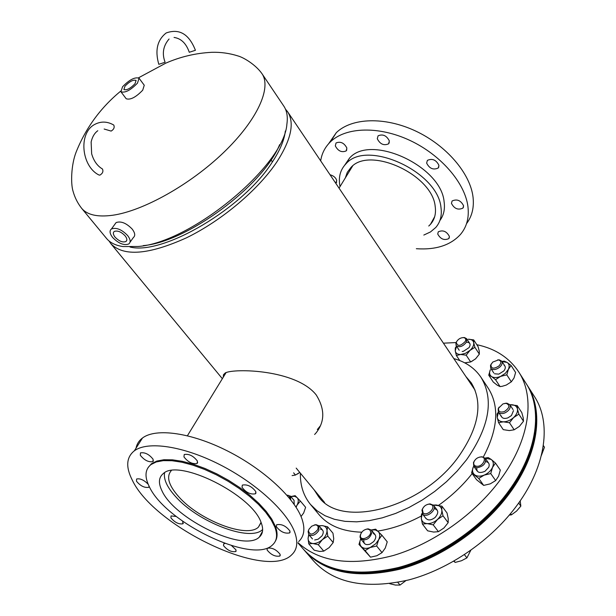 <?xml version="1.0" encoding="UTF-8"?>
<svg xmlns="http://www.w3.org/2000/svg" width="616" height="616" viewBox="0 0 616 616"><rect width="100%" height="100%" fill="white"/><g stroke="black" fill="none" stroke-linecap="round" stroke-linejoin="round"><path stroke-width="0.92" d="M223.292 377.161L223.454 374.728L225.302 372.919C233.957 368.175 295.903 369.354 316.147 394.833C324.994 408.962 324.963 421.652 316.054 432.917L314.622 434.473M320.443 425.741L317.325 429.537M130.014 247.008C162.793 255.617 243.528 208.146 272.418 161.893C280.049 150.242 284.353 139.955 285.331 131.031M108.97 240.902L110.919 243.759C123.57 256.795 148.756 254.816 186.471 237.815C221.899 220.605 258.951 189.212 277.423 161.061C291.26 139.201 294.664 122.776 287.634 111.789L285.454 109.117M106.545 238.461C110.095 242.758 115.569 245.461 122.946 246.554L137.969 246.5C191.091 242.835 284.376 165.581 286.894 124.116C287.949 116.732 286.91 110.718 283.799 106.091L261.939 73.627C271.849 87.811 257.165 120.312 223.631 152.506C190.198 184.692 143.066 211.011 112.62 215.261C97.528 217.271 87.195 214.945 81.62 208.285L106.545 238.461M279.649 144.644C262.832 186.001 186.894 242.188 143.258 245.615M134.996 83.745L136.082 80.434C133.318 79.487 129.614 81.404 124.971 86.171L123.893 89.536C126.688 90.437 130.392 88.504 134.996 83.745M120.921 91.761L126.188 98.745C130.346 100.154 135.851 97.305 142.704 90.198L144.26 85.247L139.062 78.217C134.927 76.838 129.429 79.687 122.553 86.764L120.921 91.761C125.063 93.132 130.577 90.259 137.468 83.145L139.062 78.217M125.148 235.866C121.244 231.839 117.641 230.353 114.353 231.4C112.813 232.594 113.059 234.519 115.069 237.16C119.111 241.272 122.753 242.712 125.987 241.495C127.35 240.279 127.073 238.4 125.148 235.866M130.03 242.219L133.341 237.576C135.474 235.782 135.104 232.971 132.232 229.129C126.357 223.069 120.982 220.882 116.108 222.576L114.815 224.34M112.636 237.476C118.565 243.513 123.947 245.676 128.782 243.967C130.908 242.188 130.53 239.385 127.635 235.543C121.729 229.475 116.332 227.281 111.465 228.944C109.278 230.761 109.671 233.603 112.636 237.476M171.302 470.609C166.058 476.599 168.599 485.377 178.933 496.958C199.445 520.243 246.916 538.654 258.412 527.134L261.138 522.638M164.588 472.734C163.44 479.317 167.152 487.325 175.729 496.742C198.167 522.152 249.95 542.226 262.516 529.614L262.639 529.506M428.759 226.026L430.499 224.293C434.642 219.55 436.205 213.606 435.189 206.452C432.432 174.574 369.215 145.753 350.843 167.591L347.301 172.326L345.337 177.893M437.722 233.995C440.502 239.124 444.205 240.656 448.841 238.6L449.403 236.452C446.654 231.316 442.95 229.768 438.292 231.801L437.722 233.995M451.443 203.349C454.238 208.732 458.073 210.318 462.939 208.1L463.586 205.775C460.822 200.385 456.995 198.783 452.098 200.978L451.443 203.349M426.634 163.071C429.421 168.568 433.279 170.224 438.207 168.022L438.946 165.381C436.197 159.875 432.347 158.204 427.388 160.368L426.634 163.071M377.285 138.754C380.057 144.159 383.814 145.861 388.573 143.844L389.358 140.964C386.625 135.551 382.867 133.834 378.085 135.813L377.285 138.754M335.304 145.884C338.053 151.059 341.672 152.737 346.154 150.935L346.885 148.063C344.167 142.889 340.548 141.187 336.043 142.966L335.304 145.884M335.789 183.314L336.721 180.426C335.735 177.585 333.502 175.691 330.022 174.751M439.901 220.505C443.713 215.384 445.114 209.178 444.121 201.886C441.333 165.989 370.278 133.526 349.511 158.143L344.644 165.25M423.816 235.058L430.492 231.939L435.751 227.496C440.332 222.214 442.08 215.585 440.987 207.623C438.092 171.779 366.82 139.154 346.1 163.679C340.232 169.7 338.207 177.323 340.024 186.563M466.543 223.631C472.041 216.347 474.205 207.492 473.034 197.074C470.254 173.365 446.354 145.338 415.461 130.946C384.577 116.486 351.644 117.779 336.321 132.656L328.682 143.659M416.339 248.718C435.858 250.034 450.573 245.268 460.491 234.419C466.743 226.988 469.23 217.733 467.944 206.645C465.065 182.99 440.956 154.916 409.902 140.41C378.855 125.841 345.83 126.981 330.538 141.749C325.094 147.016 321.806 153.384 320.674 160.861M261.192 522.761C263.579 529.059 262.978 533.826 259.375 537.06C244.098 552.752 174.02 518.903 161.792 490.436C158.235 482.929 158.728 477.315 163.279 473.596C178.548 458.104 252.46 494.941 261.192 522.761M280.118 554.338L279.895 556.04C275.275 556.872 271.009 554.854 267.09 549.988L267.313 548.248C271.956 547.432 276.23 549.464 280.118 554.338M231.616 545.668L235.966 549.842L235.797 551.559C231.462 552.275 227.373 550.296 223.523 545.637L223.685 543.882L224.925 543.466M182.698 521.275L182.937 523.808C178.763 524.447 174.751 522.468 170.909 517.856L171.032 515.931L176.245 516.47M149.103 486.224L148.649 487.325C144.437 487.972 140.379 485.924 136.475 481.196L136.606 479.017C140.101 478.239 143.967 479.987 148.194 484.253M153.13 459.297L152.93 461.638C148.494 462.354 144.283 460.229 140.302 455.255L140.494 452.868C144.96 452.175 149.172 454.315 153.13 459.297M197.428 461.099L197.135 463.455C192.392 464.302 188.003 462.123 183.953 456.918L184.238 454.508C189.012 453.684 193.409 455.878 197.428 461.099M255.825 491.637L255.509 493.77C250.566 494.725 246.069 492.569 242.019 487.287L242.334 485.1C247.309 484.168 251.805 486.347 255.825 491.637M289.959 531.054L289.674 532.909C284.792 533.856 280.349 531.762 276.345 526.634L276.63 524.732C281.543 523.808 285.986 525.91 289.959 531.054M132.109 479.772C125.61 466.836 126.365 457.172 134.365 450.797C147.655 440.848 183.044 445.945 219.558 464.487C256.079 482.959 287.526 511.904 294.848 532.64C298.206 542.342 297.158 549.726 291.715 554.785C266.512 580.696 153.731 526.642 132.109 479.772M136.028 448.178C136.821 444.028 138.977 440.632 142.489 437.999C155.894 427.797 191.214 432.594 227.504 450.966C263.794 469.261 294.918 498.198 302.033 519.111C305.29 528.89 304.181 536.374 298.691 541.549M149.149 486.324C144.429 476.622 145.037 469.369 150.966 464.58L156.272 461.938L163.34 460.629L171.972 460.714L181.928 462.231L192.885 465.149L204.497 469.392L216.355 474.813L228.059 481.25L239.208 488.465L249.418 496.227L258.343 504.242L265.696 512.258L271.263 520.004L274.898 527.219C277.739 534.988 276.954 540.879 272.549 544.89C253.176 564.795 165.15 522.414 149.149 486.324M148.102 467.521L151.498 463.717L156.811 461.068L163.879 459.752L172.511 459.836L182.467 461.353L193.424 464.264L205.028 468.491L216.878 473.912L228.582 480.341L239.724 487.564L249.927 495.318L258.843 503.341L266.197 511.357L271.756 519.096L275.383 526.318C277.639 532.386 277.624 537.345 275.352 541.202M314.083 489.774L318.626 496.735C340.948 529.013 421.452 508.446 458.212 457.18C478.986 427.489 483.321 402.695 471.217 382.782L465.835 376.461M300.377 473.18C300.131 485.439 303.511 495.872 310.51 504.473L318.926 514.529C328.397 525.717 342.689 531.608 361.792 532.201M377.793 531.061C392.084 528.859 406.56 523.854 421.244 516.062M438.584 505.32C451.59 496.057 462.785 485.477 472.164 473.581M310.51 504.473L317.024 510.733L325.025 515.723L334.419 519.296L345.037 521.359L356.695 521.829L369.184 520.666L382.251 517.848L395.634 513.428L409.032 507.461L422.168 500.084L434.742 491.429L446.485 481.704L457.134 471.109L466.474 459.882C489.466 426.85 494.286 399.283 480.934 377.208C474.674 368.045 465.634 361.846 453.807 358.597M297.959 542.927L303.603 549.433C323.808 571.363 355.471 577.377 398.591 567.475C439.578 556.502 482.59 526.718 508.523 491.183C537.614 451.705 542.942 408.901 526.01 383.352L518.641 371.81C509.209 357.673 495.264 348.625 476.807 344.683M298.075 542.719C319.496 562.254 351.282 566.504 393.432 555.47C433.518 543.551 475.021 514.175 500.454 479.602C529.875 439.97 535.466 397.189 518.641 371.81M456.133 342.558L443.428 343.181M483.344 456.972C498.021 429.221 499.638 406.275 488.188 388.126L480.934 377.208M526.973 384.861L527.165 385.162C544.113 410.733 538.823 453.545 509.786 492.993C483.899 528.513 440.94 558.25 399.977 569.184C356.895 579.048 325.233 573.011 305.012 551.058L304.781 550.781M527.165 385.162L534.411 396.512C551.459 422.253 546.423 465.072 517.71 504.373C492.115 539.755 449.472 569.238 408.701 579.933C365.796 589.55 334.18 583.321 313.837 561.23L305.012 551.058M303.842 549.703L304.073 549.972C324.286 571.91 355.948 577.939 399.053 568.044C440.032 557.087 483.029 527.319 508.947 491.791C538.014 452.321 543.335 409.509 526.395 383.953L526.203 383.653M304.073 549.972L304.543 550.512C324.763 572.457 356.418 578.493 399.515 568.614C440.486 557.665 483.468 527.92 509.363 492.392C538.415 452.929 543.72 410.125 526.78 384.553L526.395 383.953M309.024 529.159L311.688 526.195L315.146 524.886C318.002 525.102 318.803 526.765 317.548 529.868C312.689 535.15 309.656 535.42 308.462 530.684L309.024 529.159M314.214 525.024L315.993 524.663L318.872 525.733L318.819 530.53C315.423 535.219 312.058 536.551 308.724 534.542L308.123 531.493L308.739 529.768M308.885 534.727L308.077 538.369C308.216 541.387 309.802 543.104 312.851 543.512C316.039 543.682 319.211 542.396 322.376 539.647C325.402 536.759 326.95 533.764 327.019 530.645C326.827 527.65 325.21 525.964 322.153 525.602L319.034 525.925M314.684 539.986L318.149 539.216L322.022 535.851C324.101 532.101 323.539 529.845 320.343 529.082M333.187 542.557L333.733 538.638L332.956 533.187L327.589 526.78L327.019 530.645L327.774 536.143L322.376 539.647L318.31 544.744L323.77 551.128L329.144 547.624L333.187 542.557L327.774 536.143M323.77 551.128L319.658 551.451L314.237 550.211L308.778 543.859L312.851 543.512L318.31 544.744M308.778 543.859L308.077 538.369L308.701 534.572M318.926 525.795L322.153 525.602L327.589 526.78M102.225 168.869L102.456 169C103.519 171.433 102.656 173.481 99.854 175.152L98.891 174.967C81.497 166.389 78.032 133.048 94.772 124.394C101.016 121.129 107.346 121.352 113.76 125.048L113.536 124.917M104.158 129.029L111.134 131.085C113.883 129.422 114.753 127.404 113.76 125.048M272.418 161.893L271.017 159.891L272.411 161.908M169.069 39.008C163.171 45.877 161.846 53.623 165.096 62.247L158.805 64.318C154.832 50.42 157.288 39.971 166.166 32.971C179.287 28.267 189.035 34.042 195.426 50.289L189.281 52.275M287.064 495.349L287.141 495.349C289.089 495.433 289.936 496.465 289.674 498.436M287.002 495.279L290.467 496.111L290.721 499.745M465.357 341.356C460.514 346.3 457.488 346.646 456.294 342.404L456.579 341.695C458.304 338.985 460.653 337.63 463.625 337.614C465.634 338.03 466.212 339.277 465.357 341.356M463.04 337.591L464.518 337.56L466.666 338.731L466.566 341.965C462.986 346.554 459.505 347.77 456.125 345.622L455.886 343.197L456.387 342.049M498.875 366.027C493.693 369.215 491.044 368.761 490.937 364.672L492.754 362.069L498.406 359.921C501.486 360.837 501.64 362.878 498.875 366.027M497.605 359.906L499.283 359.844L501.786 361.192C502.687 362.94 502.04 364.888 499.853 367.044C495.972 369.947 492.923 370.347 490.706 368.237L490.505 365.434L491.252 363.948M504.358 411.565C499.992 412.782 498.082 411.627 498.629 408.108L502.972 403.888L506.044 403.311C510.271 405.151 509.709 407.9 504.358 411.565M504.951 403.349L506.899 403.195L509.848 404.689C511.003 407.777 509.355 410.518 504.92 412.913C501.909 414.029 499.73 413.76 498.39 412.104L498.175 408.839L499.099 407.137M543.335 445.53L544.459 447.247L541.364 455.478M476.9 466.289C474.235 465.966 473.242 464.502 473.92 461.9C475.352 458.882 477.739 457.226 481.096 456.933L481.173 456.941C487.641 456.895 483.183 466.743 476.9 466.289M479.725 457.08L482.012 456.772L485.277 458.304C486.324 463.278 483.56 466.435 476.984 467.783L473.773 466.266L473.473 462.608L474.528 460.676M510.564 513.605L511.442 514.845L509.324 515.091M518.687 503.01L520.843 506.113L516.57 511.08L511.442 514.845M520.189 500.854L520.843 506.113M423.1 512.92L422.368 509.355C423.669 506.283 425.972 504.527 429.275 504.088L431.855 504.889C436.02 508.115 426.78 516.593 423.1 512.92M427.835 504.312L430.076 503.873L433.579 505.305C437.298 509.609 426.811 518.356 422.807 514.283L421.952 510.071L422.969 508.023M454.115 561.03L455.185 562.416L453.753 561.238M464.456 554.677L466.897 557.896L461.484 560.745L455.185 562.416M470.747 550.396L466.897 557.896M360.391 535.92L360.529 534.665C361.707 531.485 363.956 529.614 367.275 529.059L369.677 529.714L370.678 531.777C371.232 537.283 360.391 541.626 360.391 535.92M366.043 529.275L368.091 528.828L371.386 530.068L372.103 532.032C369.947 538.792 366.158 541.094 360.722 538.931L359.99 536.906L360.976 533.479M389.674 583.683L395.395 585.061L400.015 585.069L397.82 582.389M405.859 580.657L400.015 585.069M295.903 506.945L297.051 505.151C298.668 501.932 298.683 499.407 297.089 497.566L294.633 496.296L290.837 496.55L295.164 495.672L300.339 501.031L297.051 505.151L296.103 507.261M294.225 504.45L294.017 500.323M301.031 516.516L303.665 512.974L305.621 507.315L300.339 501.031M299.776 472.457L297.428 474.043M299.776 472.449L295.449 475.044L293.616 472.834M295.449 475.044L292.092 475.606M462.177 351.482L463.355 351.336L469.076 347.601C470.947 344.298 470.17 342.496 466.751 342.196M475.791 358.658L471.371 361.63M473.719 342.742C473.203 340.371 471.363 339.2 468.214 339.231L473.666 339.878L473.719 342.742L474.882 347.324L469.977 350.404C472.749 347.786 473.997 345.237 473.719 342.742M456.525 346.223L455.255 350.889C455.725 353.284 457.542 354.477 460.691 354.485L465.465 353.322L469.977 350.404L466.173 355.178L460.691 354.485L456.356 355.471L455.255 350.889L455.278 348.002L456.487 346.161M459.782 360.583L456.356 355.471M474.882 347.324L479.34 354.123L479.263 351.212L478.101 346.662L473.666 339.878M479.34 354.123L475.56 358.866L470.678 361.954L466.173 355.178M470.678 361.954L464.772 362.863M494.61 373.789L498.814 374.135L503.842 370.94C505.697 368.468 505.775 366.559 504.073 365.196M501.963 361.476L504.227 361.115L507.107 362.439L511.134 365.511L515.607 372.488L514.021 378.001L511.326 381.82L506.252 385.069L502.263 386.27L500.084 386.609L497.228 385.177L493.277 382.059L488.734 375.159L490.367 369.677C489.05 372.695 489.443 374.99 491.56 376.553C493.886 377.939 496.896 377.893 500.6 376.399L505.32 373.373L508.416 369.3C509.709 366.25 509.27 363.964 507.107 362.439L502.025 361.561M511.134 365.511L508.416 369.3L506.806 374.844L500.6 376.399L495.534 379.679L491.56 376.553L488.734 375.159M511.326 381.82L506.806 374.844M500.084 386.609L495.534 379.679M501.17 415.808C501.963 418.31 504.181 419.011 507.823 417.902L511.449 415.561L513.482 410.649M498.452 412.189L497.228 417.455C497.843 420.22 499.899 421.675 503.418 421.829C507.045 421.752 510.433 420.335 513.59 417.579C516.578 414.707 517.863 411.842 517.455 408.978C516.785 406.237 514.691 404.812 511.18 404.704L509.909 404.781M509.894 404.758L517.209 405.582L521.814 412.635L523.215 417.779L523.492 421.228L518.857 414.16L513.59 417.579L509.471 422.753L503.418 421.829L498.552 422.638L497.228 417.455L497.066 414.037L498.367 412.073M518.857 414.16L517.455 408.978L517.209 405.582M523.492 421.228L519.404 426.372L514.16 429.791L509.471 422.753M514.16 429.791L509.263 430.576L503.257 429.637L498.552 422.638M476.753 467.775C476.553 472.449 479.287 473.635 484.954 471.317L488.727 467.298C489.859 464.071 488.835 462.169 485.662 461.607M485.092 458.065L488.203 457.557L491.214 459.436L495.457 463.07L500.315 470.085L498.583 476.176L495.649 480.58L490.744 473.573L484.122 475.144L478.732 478.44L471.602 472.788L473.381 466.728C471.941 470.123 472.326 472.795 474.543 474.743C476.984 476.491 480.18 476.63 484.122 475.144C488.041 473.442 490.829 470.87 492.507 467.436C493.909 464.002 493.478 461.33 491.214 459.436L485.169 458.165M490.744 473.573L492.507 467.436L495.457 463.07M495.649 480.58L490.259 483.853L483.675 485.4L478.732 478.44M483.675 485.4L476.538 479.718L471.602 472.788M425.664 518.01C427.843 520.728 431.007 520.535 435.142 517.425C438.931 512.789 438.6 509.84 434.134 508.585M422.253 513.636L421.298 518.349C421.737 521.467 423.685 523.223 427.15 523.608C430.746 523.746 434.188 522.376 437.476 519.488C440.609 516.462 442.057 513.344 441.826 510.117C441.325 507.014 439.347 505.297 435.882 504.966L433.425 505.112M433.341 505.02L441.911 506.144L441.826 510.117L443.02 515.823L448.171 522.668L448.225 518.641L447.031 512.974L441.911 506.144M448.171 522.668L443.928 527.997L438.415 531.662L433.21 524.855L437.476 519.488L443.02 515.823M433.21 524.855L427.15 523.608L422.414 524.054L421.298 518.349L421.475 514.36L422.099 513.374M438.415 531.662L433.641 532.07L427.635 530.823L422.414 524.054M363.817 540.163C363.571 544.036 365.635 545.376 370.016 544.167L373.696 541.572C376.584 537.683 376.453 534.996 373.311 533.518M376.93 555.701L382.028 552.614L376.645 546.007L378.624 539.785C380.218 536.251 380.049 533.448 378.108 531.369L375.19 529.899L371.34 530.014M376.792 555.755L370.516 557.172L365.103 550.612L358.974 544.413L360.676 538.877C359.367 542.126 359.59 544.729 361.353 546.692C363.471 548.617 366.42 548.887 370.201 547.501L375.752 543.766L381.912 535.227L375.66 529.175L371.309 529.976M382.028 552.614L385.293 548.024L387.241 541.849L381.912 535.227M365.103 550.612L370.201 547.501L376.645 546.007M370.516 557.172L358.974 544.413M110.919 243.759L222.353 378.694M296.196 468.114L324.609 502.525M287.634 111.789L475.067 390.167M261.939 73.627C255.486 64.457 243.405 57.45 238.146 55.994C229.583 53.269 220.774 52.044 211.704 52.314C195.842 53.122 180.58 56.711 165.92 63.086L138.538 77.793M120.659 91.145C100.47 107.823 85.593 128.228 76.03 152.352C71.102 165.119 70.655 183.745 73.058 191.26C74.782 197.52 77.639 203.195 81.62 208.285M116.108 222.576L111.465 228.944M126.781 240.302L125.987 241.495M187.418 435.735L226.141 372.503M258.412 527.134L261.03 522.368M339.054 188.157L352.598 166.043M434.696 216.632L430.499 224.293M449.341 237.653L448.841 238.6M463.517 207.022L462.939 208.1M438.869 166.836L438.207 168.022M389.289 142.65L388.573 143.844M346.831 149.85L346.154 150.935M336.683 182.105L336.09 183.06M349.511 158.143L346.1 163.679M336.321 132.656L330.538 141.749M259.375 537.06L262.501 531.346M279.895 556.04L280.265 555.339M235.797 551.559L236.151 550.92M182.937 523.808L183.314 523.161M148.649 487.325L149.08 486.617M152.93 461.638L153.438 460.83M197.135 463.455L197.674 462.554M255.509 493.77L256.01 492.869M289.674 532.909L290.105 532.101M134.365 450.797L142.489 437.999M150.966 464.58L151.498 463.717M315.146 524.886L315.993 524.663M318.872 525.733L322.599 530.153M308.724 534.542L312.481 538.938M308.462 530.684L308.123 531.493M102.456 169C97.305 165.958 93.701 160.892 91.653 153.792L91.129 142.003C92.308 136.844 94.533 133.087 97.798 130.723M189.289 52.298C186.225 43.443 181.15 38.492 174.051 37.43M287.141 495.349L288.003 495.164M290.467 496.111L294.117 500.438M456.294 342.404L455.886 343.197M456.125 345.622L459.228 350.273M466.666 338.731L469.738 343.412M463.625 337.614L464.518 337.56M490.937 364.672L490.505 365.434M490.706 368.237L493.832 373.019M501.786 361.192L504.881 365.996M498.406 359.921L499.283 359.844M498.629 408.108L498.175 408.839M498.39 412.104L501.624 416.947M509.848 404.689L513.051 409.563M506.044 403.311L506.899 403.195M473.92 461.9L473.473 462.608M481.096 456.933L481.92 456.764M473.773 466.266L477.169 471.071M485.277 458.304L488.642 463.14M422.368 509.355L421.952 510.071M429.275 504.088L430.076 503.873M422.391 513.836L425.979 518.526M433.579 505.305L437.129 510.017M360.529 534.665L360.152 535.427M367.275 529.059L368.091 528.828M371.386 530.068L375.075 534.626M360.722 538.931L364.449 543.466M456.14 346.893L455.509 347.632M502.209 361.546L502.841 361.315"/></g></svg>
